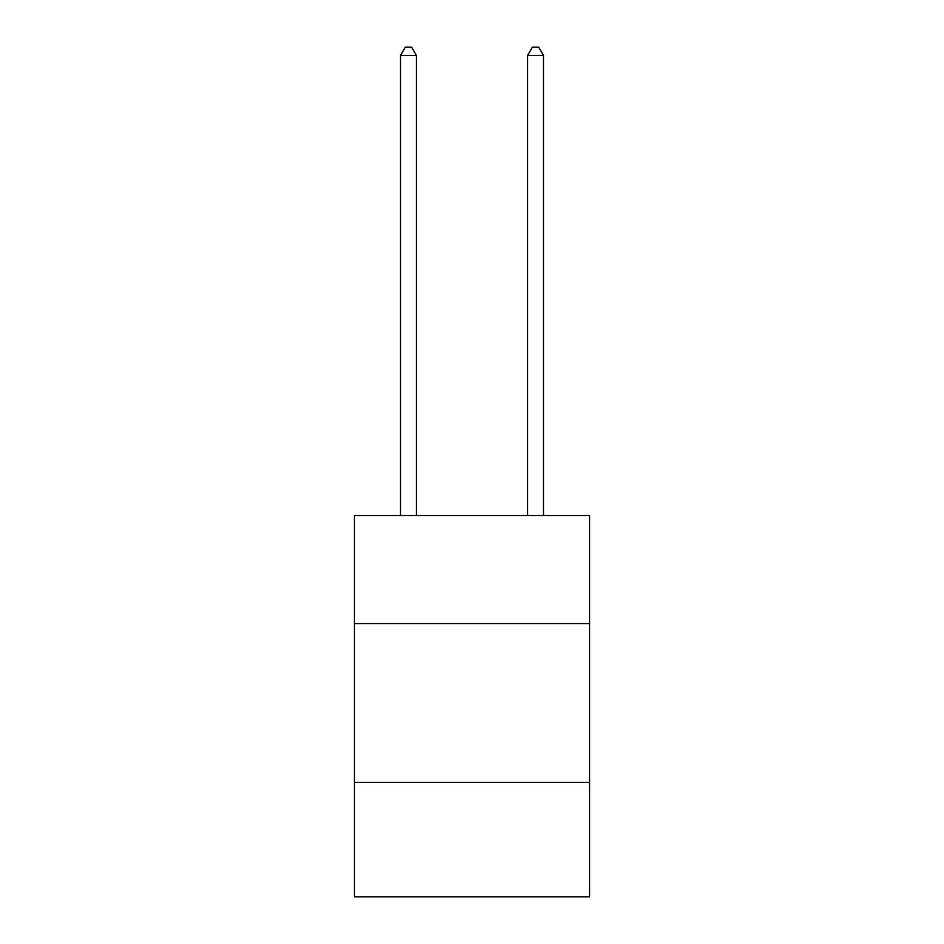 <?xml version="1.0" encoding="UTF-8"?>
<svg xmlns="http://www.w3.org/2000/svg" width="944" height="944" viewBox="0 0 944 944"><rect width="100%" height="100%" fill="white"/><g stroke="black" fill="none" stroke-linecap="round" stroke-linejoin="round"><path stroke-width="1.42" d="M589.563 623.559L589.563 515.53L354.437 515.53L354.437 623.559L589.563 623.559L589.563 896.8L354.437 896.8L354.437 623.559M589.563 782.423L354.437 782.423M416.398 515.53L416.398 55.46L400.516 55.46L400.516 515.53M400.516 55.46L405.283 47.2L411.631 47.2L416.398 55.46M543.484 515.53L543.484 55.46L527.602 55.46L527.602 515.53M527.602 55.46L532.369 47.2L538.717 47.2L543.484 55.46"/></g></svg>
